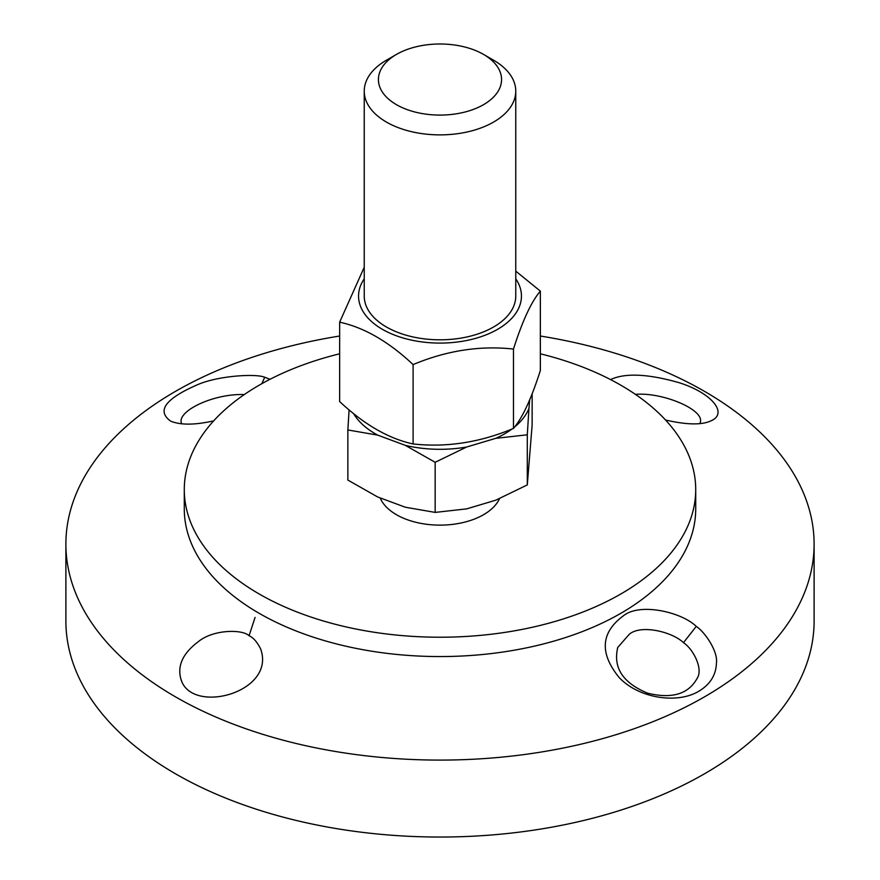 <?xml version="1.0" encoding="UTF-8"?>
<svg xmlns="http://www.w3.org/2000/svg" width="880" height="880" viewBox="0 0 880 880"><rect width="100%" height="100%" fill="white"/><g stroke="black" fill="none" stroke-linecap="round" stroke-linejoin="round"><path stroke-width="1.32" d="M665.544 420.013C686.587 424.853 701.657 425.161 710.776 420.926C728.607 413.655 711.986 392.953 678.986 382.657C647.856 373.802 625.042 372.779 610.555 379.588M635.415 394.361C662.475 391.985 705.419 409.904 700.172 422.719L699.886 423.555M540.353 336.028A374.11 215.985 180 0 1 814.11 544.104A374.11 215.985 180 0 1 704.528 696.828A374.11 215.985 180 0 1 296.835 743.655A374.11 215.985 180 0 1 65.89 544.104A374.11 215.985 180 0 1 339.647 336.028M623.348 615.846C600.798 632.544 599.357 653.059 619.036 677.391C638.649 698.401 677.336 704.275 698.885 691.196C710.127 684.431 715.968 675.114 716.43 663.267C718.179 651.068 704.539 631.697 696.234 626.384C681.802 612.15 639.859 602.294 623.348 615.846M540.353 353.793A255.717 147.642 180 0 1 695.717 489.588L695.717 508.926A255.717 147.642 180 0 1 620.818 613.316A255.717 147.642 180 0 1 342.144 645.326A255.717 147.642 180 0 1 184.283 508.926L184.283 489.588A255.717 147.642 180 0 1 339.647 353.793M255.079 617.419L249.073 635.734C253.374 637.648 257.235 642.07 260.667 649.011C276.232 692.56 191.719 715.066 181.049 679.58C176.99 666.039 182.699 653.444 198.165 641.806C213.323 629.112 242.77 629.244 249.073 635.745M270.05 379.28L264.726 377.256C255.959 373.45 218.295 375.639 197.648 384.659C165.308 398.717 156.343 410.894 170.764 421.179C180.631 425.194 194.931 425.084 213.686 420.86M814.11 544.104L814.11 621.049A374.11 215.985 180 0 1 704.528 773.784A374.11 215.985 180 0 1 296.835 820.6A374.11 215.985 180 0 1 65.89 621.049L65.89 544.104M683.474 642.664C692.868 648.703 703.362 668.492 697.334 678.007C688.677 694.078 672.111 699.138 647.647 693.187C622.886 682.946 612.92 667.7 617.76 647.449L629.354 634.183C641.454 624.162 672.617 632.038 683.474 642.664L696.256 626.395M181.643 423.819L181.368 422.972C177.243 410.861 213.719 393.437 244.299 394.559M499.51 498.674A61.567 35.541 180 0 1 483.527 514.723A61.567 35.541 180 0 1 423.302 523.798A61.567 35.541 180 0 1 380.149 497.904M695.717 489.588A255.717 147.642 180 0 1 620.818 593.989A255.717 147.642 180 0 1 342.144 625.988A255.717 147.642 180 0 1 184.283 489.588M396.473 54.406L386.419 60.214A75.768 43.747 0 0 0 364.232 91.146A75.768 43.747 0 0 0 438.229 134.871A75.768 43.747 0 0 0 515.68 93.181A75.768 43.747 0 0 0 515.768 91.146A75.768 43.747 0 0 0 493.581 60.214L483.527 54.406A61.567 35.541 180 0 1 501.49 81.202A61.567 35.541 180 0 1 415.118 112.057A61.567 35.541 180 0 1 396.473 54.406A61.567 35.541 180 0 1 483.527 54.406M353.474 413.424A91.3 52.712 0 0 0 377.696 435.127L347.864 429.957L347.864 480.073L377.696 496.991L405.328 507.221L435.16 512.402L466.642 508.882L495.803 500.181L527.296 484.913L532.136 425.106L532.136 393.701M347.864 429.957L349.096 409.827M514.591 426.987A91.3 52.712 0 0 0 528.946 408.485L527.296 434.808L495.803 438.317A91.3 52.712 0 0 0 511.995 429.011M435.16 462.286L405.328 445.357A91.3 52.712 0 0 0 466.642 447.018L435.16 462.286L435.16 512.402M377.696 435.127L405.328 445.357M466.642 447.018L495.803 438.317M528.946 408.485L529.65 399.828M527.296 434.808L527.296 484.913M364.232 295.944A75.768 43.747 0 0 0 386.419 326.997A75.768 43.747 0 0 0 469.095 336.457A75.768 43.747 0 0 0 515.768 295.944M364.232 278.817A81.455 47.025 0 0 0 395.329 335.39A81.455 47.025 0 0 0 497.596 329.318A81.455 47.025 0 0 0 515.768 278.817M515.768 271.139L540.353 291.126C531.388 301.598 522.423 320.914 513.469 349.063C480.018 345.4 446.567 350.57 413.105 364.584C388.619 341.605 364.133 327.47 339.647 322.168L364.232 267.245M339.647 322.168L339.647 401.544C364.133 424.523 388.619 438.658 413.105 443.96C446.567 447.623 480.018 442.453 513.469 428.428C522.423 417.956 531.388 398.651 540.353 370.491L540.353 291.126M513.469 349.063L513.469 428.428M413.105 364.584L413.105 443.96M264.715 377.245L261.811 383.691M617.771 647.449L617.463 648.263M181.544 423.566L181.39 422.972M181.599 680.911L181.082 679.569M515.768 296.197L515.768 91.146M364.232 296.197L364.232 91.146"/></g></svg>
